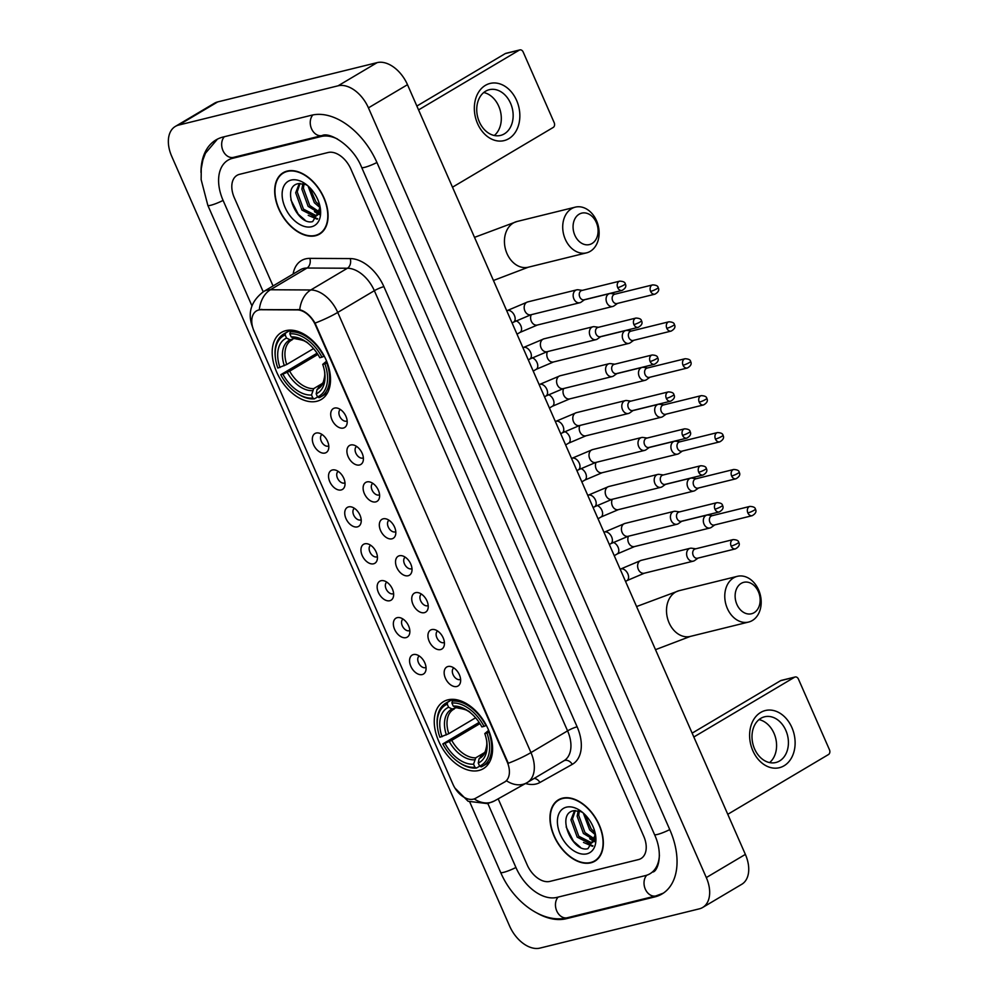 <?xml version="1.0" encoding="UTF-8"?>
<svg xmlns="http://www.w3.org/2000/svg" width="998" height="998" viewBox="0 0 998 998"><rect width="100%" height="100%" fill="white"/><g stroke="black" fill="none" stroke-linecap="round" stroke-linejoin="round"><path stroke-width="1.5" d="M316.853 401.271A38.984 24.8 -120.7 0 0 321.256 399.487A38.984 24.8 -120.7 0 0 324.475 356.548A38.984 24.8 -120.7 0 0 285.852 330.637A38.984 24.8 -120.7 0 0 281.461 332.421A38.984 24.8 -120.7 0 0 278.23 375.373A38.984 24.8 -120.7 0 0 316.853 401.271M478.928 770.468A38.984 24.8 -120.7 0 0 483.319 768.685A38.984 24.8 -120.7 0 0 486.537 725.733A38.984 24.8 -120.7 0 0 447.915 699.835A38.984 24.8 -120.7 0 0 443.524 701.619A38.984 24.8 -120.7 0 0 440.293 744.558A38.984 24.8 -120.7 0 0 478.928 770.468M448.002 666.502A11.04 7.023 59.3 0 1 450.485 666.477A11.04 7.023 59.3 0 1 458.431 672.914A11.04 7.023 59.3 0 1 460.278 682.969A11.04 7.023 59.3 0 1 456.785 686.499A11.04 7.023 59.3 0 1 445.407 678.216A11.04 7.023 59.3 0 1 448.002 666.502M453.841 667.936A6.624 4.217 -120.7 0 0 453.366 675.247A6.624 4.217 -120.7 0 0 459.903 679.601A6.624 4.217 -120.7 0 0 460.602 679.326M431.797 629.576A11.04 7.023 59.3 0 1 434.28 629.563A11.04 7.023 59.3 0 1 442.226 636A11.04 7.023 59.3 0 1 444.073 646.055A11.04 7.023 59.3 0 1 440.58 649.573A11.04 7.023 59.3 0 1 429.19 641.302A11.04 7.023 59.3 0 1 431.797 629.576M437.635 631.023A6.624 4.217 -120.7 0 0 437.161 638.321A6.624 4.217 -120.7 0 0 443.698 642.675A6.624 4.217 -120.7 0 0 444.397 642.4M415.592 592.662A11.04 7.023 59.3 0 1 418.075 592.637A11.04 7.023 59.3 0 1 426.021 599.074A11.04 7.023 59.3 0 1 427.868 609.129A11.04 7.023 59.3 0 1 424.375 612.66A11.04 7.023 59.3 0 1 412.985 604.376A11.04 7.023 59.3 0 1 415.592 592.662M421.43 594.097A6.624 4.217 -120.7 0 0 420.956 601.407A6.624 4.217 -120.7 0 0 427.493 605.761A6.624 4.217 -120.7 0 0 428.192 605.487M399.387 555.749A11.04 7.023 59.3 0 1 401.87 555.724A11.04 7.023 59.3 0 1 409.816 562.161A11.04 7.023 59.3 0 1 411.65 572.216A11.04 7.023 59.3 0 1 408.157 575.734A11.04 7.023 59.3 0 1 396.78 567.463A11.04 7.023 59.3 0 1 399.387 555.749M405.225 557.183A6.624 4.217 -120.7 0 0 404.751 564.481A6.624 4.217 -120.7 0 0 411.288 568.835A6.624 4.217 -120.7 0 0 411.987 568.573M383.182 518.823A11.04 7.023 59.3 0 1 385.665 518.798A11.04 7.023 59.3 0 1 393.611 525.235A11.04 7.023 59.3 0 1 395.445 535.302A11.04 7.023 59.3 0 1 391.952 538.82A11.04 7.023 59.3 0 1 380.575 530.537A11.04 7.023 59.3 0 1 383.182 518.823M389.02 520.257A6.624 4.217 -120.7 0 0 388.546 527.568A6.624 4.217 -120.7 0 0 395.083 531.922A6.624 4.217 -120.7 0 0 395.782 531.647M366.977 481.909A11.04 7.023 59.3 0 1 369.46 481.884A11.04 7.023 59.3 0 1 377.394 488.321A11.04 7.023 59.3 0 1 379.24 498.376A11.04 7.023 59.3 0 1 375.747 501.894A11.04 7.023 59.3 0 1 364.37 493.623A11.04 7.023 59.3 0 1 366.977 481.909M372.815 483.344A6.624 4.217 -120.7 0 0 372.341 490.642A6.624 4.217 -120.7 0 0 378.878 495.008A6.624 4.217 -120.7 0 0 379.564 494.734M350.772 444.983A11.04 7.023 59.3 0 1 353.242 444.958A11.04 7.023 59.3 0 1 361.189 451.395A11.04 7.023 59.3 0 1 363.035 461.463A11.04 7.023 59.3 0 1 359.542 464.981A11.04 7.023 59.3 0 1 348.165 456.71A11.04 7.023 59.3 0 1 350.772 444.983M356.61 446.418A6.624 4.217 -120.7 0 0 356.136 453.728A6.624 4.217 -120.7 0 0 362.673 458.082A6.624 4.217 -120.7 0 0 363.359 457.808M334.567 408.07A11.04 7.023 59.3 0 1 337.037 408.045A11.04 7.023 59.3 0 1 344.984 414.482A11.04 7.023 59.3 0 1 346.83 424.537A11.04 7.023 59.3 0 1 343.337 428.055A11.04 7.023 59.3 0 1 331.96 419.784A11.04 7.023 59.3 0 1 334.567 408.07M340.405 409.504A6.624 4.217 -120.7 0 0 339.931 416.802A6.624 4.217 -120.7 0 0 346.468 421.168A6.624 4.217 -120.7 0 0 347.154 420.894M413.421 654.563A11.04 7.023 59.3 0 1 415.904 654.538A11.04 7.023 59.3 0 1 423.851 660.975A11.04 7.023 59.3 0 1 425.697 671.043A11.04 7.023 59.3 0 1 422.204 674.561A11.04 7.023 59.3 0 1 410.827 666.29A11.04 7.023 59.3 0 1 413.421 654.563M419.26 655.998A6.624 4.217 -120.7 0 0 418.786 663.308A6.624 4.217 -120.7 0 0 425.323 667.662A6.624 4.217 -120.7 0 0 426.021 667.388M397.216 617.65A11.04 7.023 59.3 0 1 399.699 617.625A11.04 7.023 59.3 0 1 407.646 624.062A11.04 7.023 59.3 0 1 409.492 634.117A11.04 7.023 59.3 0 1 405.999 637.635A11.04 7.023 59.3 0 1 394.609 629.364A11.04 7.023 59.3 0 1 397.216 617.65M403.055 619.084A6.624 4.217 -120.7 0 0 402.581 626.382A6.624 4.217 -120.7 0 0 409.118 630.748A6.624 4.217 -120.7 0 0 409.816 630.474M381.011 580.724A11.04 7.023 59.3 0 1 383.494 580.699A11.04 7.023 59.3 0 1 391.441 587.136A11.04 7.023 59.3 0 1 393.274 597.203A11.04 7.023 59.3 0 1 389.794 600.721A11.04 7.023 59.3 0 1 378.404 592.45A11.04 7.023 59.3 0 1 381.011 580.724M386.85 582.158A6.624 4.217 -120.7 0 0 386.376 589.469A6.624 4.217 -120.7 0 0 392.913 593.822A6.624 4.217 -120.7 0 0 393.611 593.548M364.806 543.81A11.04 7.023 59.3 0 1 367.289 543.785A11.04 7.023 59.3 0 1 375.236 550.222A11.04 7.023 59.3 0 1 377.069 560.277A11.04 7.023 59.3 0 1 373.576 563.795A11.04 7.023 59.3 0 1 362.199 555.524A11.04 7.023 59.3 0 1 364.806 543.81M370.645 545.245A6.624 4.217 -120.7 0 0 370.171 552.543A6.624 4.217 -120.7 0 0 376.708 556.909A6.624 4.217 -120.7 0 0 377.406 556.635M348.601 506.884A11.04 7.023 59.3 0 1 351.084 506.859A11.04 7.023 59.3 0 1 359.018 513.296A11.04 7.023 59.3 0 1 360.864 523.364A11.04 7.023 59.3 0 1 357.371 526.882A11.04 7.023 59.3 0 1 345.994 518.611A11.04 7.023 59.3 0 1 348.601 506.884M354.44 508.319A6.624 4.217 -120.7 0 0 353.966 515.629A6.624 4.217 -120.7 0 0 360.503 519.983A6.624 4.217 -120.7 0 0 361.201 519.709M332.396 469.971A11.04 7.023 59.3 0 1 334.879 469.946A11.04 7.023 59.3 0 1 342.813 476.383A11.04 7.023 59.3 0 1 344.659 486.438A11.04 7.023 59.3 0 1 341.166 489.956A11.04 7.023 59.3 0 1 329.789 481.685A11.04 7.023 59.3 0 1 332.396 469.971M338.235 471.405A6.624 4.217 -120.7 0 0 337.761 478.703A6.624 4.217 -120.7 0 0 344.298 483.069A6.624 4.217 -120.7 0 0 344.984 482.795M316.191 433.045A11.04 7.023 59.3 0 1 318.661 433.02A11.04 7.023 59.3 0 1 326.608 439.469A11.04 7.023 59.3 0 1 328.454 449.524A11.04 7.023 59.3 0 1 324.961 453.042A11.04 7.023 59.3 0 1 313.584 444.771A11.04 7.023 59.3 0 1 316.191 433.045M322.03 434.492A6.624 4.217 -120.7 0 0 321.556 441.79A6.624 4.217 -120.7 0 0 328.093 446.143A6.624 4.217 -120.7 0 0 328.779 445.869M475.497 798.338A19.86 12.637 59.3 0 1 473.426 799.149A19.86 12.637 59.3 0 1 452.942 784.253L254.028 331.087A19.86 12.637 59.3 0 1 256.474 310.914A19.86 12.637 59.3 0 1 261.014 309.729L297.254 309.916A19.86 12.637 59.3 0 1 315.443 325.074L507.134 761.786A19.86 12.637 59.3 0 1 504.689 781.97A19.86 12.637 59.3 0 1 504.514 782.07L475.497 798.338M590.841 862.821A35.679 22.692 -120.7 0 0 594.858 861.187A35.679 22.692 -120.7 0 0 597.814 821.89A35.679 22.692 -120.7 0 0 562.46 798.175A35.679 22.692 -120.7 0 0 558.443 799.81A35.679 22.692 -120.7 0 0 555.499 839.118A35.679 22.692 -120.7 0 0 590.841 862.821M595.781 860.214A35.679 22.692 -120.7 0 0 596.717 859.877M315.568 235.728A35.679 22.692 -120.7 0 0 319.585 234.093A35.679 22.692 -120.7 0 0 322.541 194.785A35.679 22.692 -120.7 0 0 287.187 171.082A35.679 22.692 -120.7 0 0 283.17 172.716A35.679 22.692 -120.7 0 0 280.213 212.013A35.679 22.692 -120.7 0 0 315.568 235.728M320.508 233.108A35.679 22.692 -120.7 0 0 321.443 232.771M252.806 327.731C247.167 313.409 250.797 301.334 263.697 291.503A29.429 18.713 59.3 0 1 267.002 290.144A29.429 18.713 59.3 0 1 270.421 289.757A25.748 18.563 -89.7 0 0 259.318 309.642L299.724 309.704C305.525 311.339 310.64 315.805 315.069 323.103L508.281 763.27A25.748 3.755 156.3 0 0 530.961 752.579A29.429 18.713 59.3 0 1 527.331 782.482A29.429 18.713 59.3 0 1 527.069 782.632A25.748 19.86 -119.3 0 1 526.744 782.819A25.748 19.86 -119.3 0 1 506.497 780.748L505.225 781.646M239.545 174.326A22.068 14.034 -120.7 0 0 237.05 175.336A22.068 14.034 -120.7 0 0 234.33 197.766L273.04 285.952L234.33 197.766A22.068 14.034 -120.7 0 1 237.05 175.336A22.068 14.034 -120.7 0 1 239.545 174.326L328.105 152.507L239.545 174.326M498.177 798.824L527.156 864.842A22.068 14.034 -120.7 0 0 549.923 881.396L638.495 859.577A22.068 14.034 -120.7 0 0 640.978 858.567A22.068 14.034 -120.7 0 0 643.698 836.137L350.872 169.061A22.068 14.034 -120.7 0 0 328.105 152.507A22.068 14.034 -120.7 0 1 350.872 169.061L643.698 836.137A22.068 14.034 -120.7 0 1 640.978 858.567A22.068 14.034 -120.7 0 1 638.495 859.577L549.923 881.396A22.068 14.034 -120.7 0 1 527.156 864.842L498.177 798.824M285.216 171.718A35.679 22.692 -120.7 0 0 284.467 172.38M560.489 798.812A35.679 22.692 -120.7 0 0 559.741 799.473M562.61 798.512A35.317 22.455 -120.7 0 0 558.63 800.134A35.317 22.455 -120.7 0 0 555.711 839.019A35.317 22.455 -120.7 0 0 590.691 862.484A35.317 22.455 -120.7 0 0 594.671 860.862A35.317 22.455 -120.7 0 0 597.59 821.978A35.317 22.455 -120.7 0 0 562.61 798.512M582.807 812.621A18.388 11.702 -120.7 0 0 580.325 811.461L573.75 810.713C555.487 813.632 572.453 853.103 587.947 848.687L595.619 835.775M595.394 834.178L591.826 842.886L589.93 843.622L577.218 837.16L570.943 819.882L574.586 810.588M595.469 839.942L591.826 842.886M592.562 842.362L591.49 842.699L578.765 836.237L572.49 818.971L575.31 810.538M595.407 834.815L589.618 829.8L583.331 813.083M595.058 832.644L591.165 828.889L585.04 814.705M594.346 840.091L583.418 833.48L577.143 816.214L578.179 810.813M594.783 839.069L584.965 832.557L578.69 815.291L579.314 811.112M586.899 853.826A25.748 16.38 -120.7 0 0 595.706 836.149A25.748 16.38 -120.7 0 0 580.824 811.075A25.748 16.38 -120.7 0 0 566.415 807.17A25.748 16.38 -120.7 0 0 560.34 834.515A25.748 16.38 -120.7 0 0 586.899 853.826M580.262 847.165L573.513 841.289L566.153 826.943M592.987 845.842L586.649 843.597M594.084 840.59L592.849 839.917M592.538 846.329L583.493 842.437M595.058 841.813L594.134 841.439M593.66 841.214L589.693 838.757M791.888 727.53A29.429 22.293 -103.8 0 1 784.066 765.778A29.429 22.293 -103.8 0 1 752.841 750.708A29.429 22.293 -103.8 0 1 760.663 712.46A29.429 22.293 -103.8 0 1 791.888 727.53M754.588 748.924A23.54 17.839 76.2 0 0 775.845 762.509A23.54 17.839 76.2 0 0 785.838 730.386A23.54 17.839 76.2 0 0 764.58 716.789A23.54 17.839 76.2 0 0 754.588 748.924M759.004 719.62A23.54 17.839 -103.8 0 1 773.999 733.293A23.54 17.839 -103.8 0 1 769.595 762.584M727.767 814.306L828.49 754.538A3.68 2.782 76.2 0 0 829.463 749.76L798.45 679.114A3.68 2.782 76.2 0 0 795.132 676.993A3.68 2.782 76.2 0 0 794.558 677.23L780.573 680.686L692.138 733.143M693.835 736.998L794.558 677.23M780.573 680.686A3.68 2.782 -103.8 0 1 781.147 680.436L795.132 676.993M287.337 171.419A35.317 22.455 -120.7 0 0 283.357 173.041A35.317 22.455 -120.7 0 0 280.438 211.925A35.317 22.455 -120.7 0 0 315.418 235.391A35.317 22.455 -120.7 0 0 319.397 233.769A35.317 22.455 -120.7 0 0 322.317 194.872A35.317 22.455 -120.7 0 0 287.337 171.419M307.534 185.528A18.388 11.702 -120.7 0 0 305.051 184.368L298.477 183.62C280.213 186.526 297.179 226.01 312.673 221.593L320.346 208.682M320.121 207.073L316.553 215.78L314.657 216.516L301.945 210.067L295.67 192.789L299.313 183.495M320.183 212.836L316.553 215.78M317.289 215.269L316.204 215.605L303.492 209.143L297.217 191.878L300.036 183.445M320.133 207.721L314.345 202.706L308.058 185.99M319.784 205.538L315.892 201.783L309.767 187.612M319.073 212.998L308.145 206.386L301.858 189.109L302.905 183.719M319.51 211.975L309.692 205.463L303.417 188.198L304.041 184.019M311.613 226.733A25.748 16.38 -120.7 0 0 320.433 209.044A25.748 16.38 -120.7 0 0 305.55 183.981A25.748 16.38 -120.7 0 0 291.142 180.077A25.748 16.38 -120.7 0 0 285.066 207.422A25.748 16.38 -120.7 0 0 311.613 226.733M304.989 220.071L298.24 214.183L290.88 199.85M317.701 218.737L311.376 216.504M318.811 213.485L317.576 212.823M317.252 219.236L308.22 215.343M319.784 214.72L318.849 214.333M318.387 214.121L314.42 211.663M758.38 591.677A16.18 12.263 76.2 0 0 741.202 583.381A16.18 12.263 76.2 0 0 736.898 604.414A16.18 12.263 76.2 0 0 754.076 612.71A16.18 12.263 76.2 0 0 758.38 591.677M727.355 608.468A23.54 17.839 -103.8 0 1 737.347 576.333A23.54 17.839 -103.8 0 1 758.605 589.918A23.54 17.839 -103.8 0 1 748.612 622.053A23.54 17.839 -103.8 0 1 727.355 608.468M489.307 731.971L486.949 733.043A35.017 22.268 -120.7 0 1 479.601 766.127L478.242 763.033A31.637 20.122 -120.7 0 0 486.824 742.088A31.637 20.122 -120.7 0 0 484.791 733.58L488.658 730.311M481.959 755.748L479.115 758.68L478.242 763.033M479.664 766.152L476.495 768.036L474.936 767.275A35.017 22.268 -120.7 0 1 457.745 761.574A35.017 22.268 -120.7 0 1 442.813 743.922L479.14 722.377M437.511 727.467A35.017 22.268 -120.7 0 1 447.241 704.176L447.628 702.255A36.489 23.216 -120.7 0 0 445.769 703.191A36.489 23.216 -120.7 0 0 437.398 726.569L437.511 727.467A35.017 22.268 -120.7 0 0 439.893 737.26L448.801 733.692L475.609 717.787M447.628 702.255L452.593 699.311M455.038 699.486L452.294 701.107L451.907 703.029A35.017 22.268 -120.7 0 1 484.018 726.382L485.939 725.571A36.489 23.216 -120.7 0 0 452.294 701.107M479.601 766.127L481.161 766.876A36.489 23.216 -120.7 0 0 483.02 765.953A36.489 23.216 -120.7 0 0 488.858 732.233M447.241 704.176L448.589 707.258A31.637 20.122 -120.7 0 0 442.052 736.724M484.018 726.382L481.859 726.918A31.637 20.122 -120.7 0 0 468.549 711.287A31.637 20.122 -120.7 0 0 453.254 706.11L451.907 703.029M484.791 733.58L486.949 733.043M456.46 707.682L452.144 708.992L448.589 707.258M453.254 706.11L456.81 707.844L458.968 707.807M454.302 708.954L453.466 709.403A27.22 17.315 -120.7 0 0 448.801 733.692M457.745 761.574L458.481 762.098A36.489 23.216 -120.7 0 0 476.495 768.036M442.813 743.922L444.971 743.385A31.637 20.122 -120.7 0 0 473.576 764.181L474.936 767.275M479.951 723.612L451.732 740.354L444.971 743.385M473.576 764.181L475.747 757.819L484.803 752.442M596.317 222.479A16.18 12.263 76.2 0 0 579.139 214.196A16.18 12.263 76.2 0 0 574.836 235.229A16.18 12.263 76.2 0 0 592.014 243.512A16.18 12.263 76.2 0 0 596.317 222.479M565.292 239.271A23.54 17.839 -103.8 0 1 575.285 207.147A23.54 17.839 -103.8 0 1 596.542 220.733A23.54 17.839 -103.8 0 1 586.55 252.856A23.54 17.839 -103.8 0 1 565.292 239.271M327.244 362.773L324.886 363.846A35.017 22.268 -120.7 0 1 317.539 396.93L316.179 393.848A31.637 20.122 -120.7 0 0 324.762 372.89A31.637 20.122 -120.7 0 0 322.728 364.382L326.596 361.114M319.896 386.563L317.052 389.482L316.179 393.848M317.601 396.954L314.432 398.838L312.873 398.077A35.017 22.268 -120.7 0 1 295.682 392.376A35.017 22.268 -120.7 0 1 280.75 374.724L317.077 353.192M275.448 358.282A35.017 22.268 -120.7 0 1 285.178 334.979L285.565 333.07A36.489 23.216 -120.7 0 0 283.706 333.993A36.489 23.216 -120.7 0 0 275.336 357.371L275.448 358.282A35.017 22.268 -120.7 0 0 277.831 368.062L286.738 364.495L313.547 348.589M285.565 333.07L290.53 330.113M292.975 330.288L290.231 331.922L289.832 333.831A35.017 22.268 -120.7 0 1 321.955 357.184L323.876 356.373A36.489 23.216 -120.7 0 0 290.231 331.922M317.539 396.93L319.098 397.691A36.489 23.216 -120.7 0 0 320.957 396.755A36.489 23.216 -120.7 0 0 326.795 363.047M285.178 334.979L286.526 338.072A31.637 20.122 -120.7 0 0 279.976 367.526M321.955 357.184L319.797 357.721A31.637 20.122 -120.7 0 0 306.486 342.089A31.637 20.122 -120.7 0 0 291.191 336.925L289.832 333.831M322.728 364.382L324.886 363.846M294.398 338.484L290.081 339.807L286.526 338.072M291.191 336.925L294.747 338.646L296.905 338.609M292.239 339.757L291.404 340.206A27.22 17.315 -120.7 0 0 286.738 364.495M295.682 392.376L296.418 392.9A36.489 23.216 -120.7 0 0 314.432 398.838M280.75 374.724L282.908 374.188A31.637 20.122 -120.7 0 0 311.513 394.996L312.873 398.077M317.875 354.415L289.669 371.156L282.908 374.188M311.513 394.996L313.684 388.621L322.741 383.244M712.472 515.629L708.331 515.043A6.624 5.015 76.2 0 0 706.846 515.118A6.624 5.015 76.2 0 0 705.798 515.542A6.624 5.015 76.2 0 0 704.039 524.15A6.624 5.015 76.2 0 0 710.015 527.979A6.624 5.015 76.2 0 0 711.063 527.543A6.624 5.015 76.2 0 0 711.362 527.343A6.624 5.015 76.2 0 0 711.636 527.131M747.864 512.935A4.778 3.618 76.2 0 1 749.885 506.41L711.948 515.754A4.778 3.618 76.2 0 0 711.187 516.066A4.778 3.618 76.2 0 0 709.915 522.278A4.778 3.618 76.2 0 0 714.231 525.035L752.18 515.692C755.673 513.696 756.758 511.512 755.411 509.13A4.778 0.699 -23.7 0 1 754.064 510.302A4.778 0.699 156.3 0 1 747.864 512.935A4.778 3.618 76.2 0 0 752.18 515.692M696.255 478.703L692.125 478.129A6.624 5.015 76.2 0 0 690.641 478.192A6.624 5.015 76.2 0 0 689.593 478.628A6.624 5.015 76.2 0 0 687.822 487.236A6.624 5.015 76.2 0 0 693.81 491.053A6.624 5.015 76.2 0 0 694.858 490.629A6.624 5.015 76.2 0 0 695.157 490.43A6.624 5.015 76.2 0 0 695.431 490.218M731.659 476.009A4.778 3.618 76.2 0 1 733.68 469.484L695.743 478.84A4.778 3.618 76.2 0 0 694.982 479.14A4.778 3.618 76.2 0 0 693.71 485.365A4.778 3.618 76.2 0 0 698.026 488.122L735.975 478.778C739.468 476.782 740.553 474.586 739.206 472.204A4.778 0.699 -23.7 0 1 737.859 473.376A4.778 0.699 156.3 0 1 731.659 476.009A4.778 3.618 76.2 0 0 735.975 478.778M680.05 441.79L675.908 441.203A6.624 5.015 76.2 0 0 674.436 441.278A6.624 5.015 76.2 0 0 673.388 441.715A6.624 5.015 76.2 0 0 671.617 450.31A6.624 5.015 76.2 0 0 677.605 454.14A6.624 5.015 76.2 0 0 678.652 453.703A6.624 5.015 76.2 0 0 678.939 453.516A6.624 5.015 76.2 0 0 679.226 453.292M715.454 439.095A4.778 3.618 76.2 0 1 717.475 432.571L679.538 441.914A4.778 3.618 76.2 0 0 678.777 442.226A4.778 3.618 76.2 0 0 677.505 448.439A4.778 3.618 76.2 0 0 681.821 451.196L719.77 441.852C723.263 439.856 724.348 437.673 723.001 435.29A4.778 0.699 -23.7 0 1 721.654 436.463A4.778 0.699 156.3 0 1 715.454 439.095A4.778 3.618 76.2 0 0 719.77 441.852M663.845 404.864L659.703 404.29A6.624 5.015 76.2 0 0 658.218 404.352A6.624 5.015 76.2 0 0 657.171 404.789A6.624 5.015 76.2 0 0 655.412 413.397A6.624 5.015 76.2 0 0 661.387 417.214A6.624 5.015 76.2 0 0 662.435 416.79A6.624 5.015 76.2 0 0 662.734 416.59A6.624 5.015 76.2 0 0 663.009 416.378M699.236 402.169A4.778 3.618 76.2 0 1 701.27 395.645L663.321 405.001A4.778 3.618 76.2 0 0 662.572 405.313A4.778 3.618 76.2 0 0 661.3 411.525A4.778 3.618 76.2 0 0 665.616 414.282L703.565 404.939C707.058 402.942 708.131 400.747 706.796 398.364A4.778 0.699 -23.7 0 1 705.449 399.549A4.778 0.699 156.3 0 1 699.236 402.169A4.778 3.618 76.2 0 0 703.565 404.939M647.64 367.95L643.498 367.364A6.624 5.015 76.2 0 0 642.013 367.439A6.624 5.015 76.2 0 0 640.966 367.875A6.624 5.015 76.2 0 0 639.207 376.471A6.624 5.015 76.2 0 0 645.182 380.3A6.624 5.015 76.2 0 0 646.23 379.864A6.624 5.015 76.2 0 0 646.529 379.677A6.624 5.015 76.2 0 0 646.804 379.452M683.031 365.256A4.778 3.618 76.2 0 1 685.065 358.731L647.116 368.075A4.778 3.618 76.2 0 0 646.367 368.387A4.778 3.618 76.2 0 0 645.095 374.599A4.778 3.618 76.2 0 0 649.411 377.356L687.348 368.012C690.853 366.017 691.926 363.833 690.591 361.451A4.778 0.699 -23.7 0 1 689.244 362.623A4.778 0.699 156.3 0 1 683.031 365.256A4.778 3.618 76.2 0 0 687.348 368.012M631.435 331.024L627.293 330.45A6.624 5.015 76.2 0 0 625.808 330.525A6.624 5.015 76.2 0 0 624.76 330.949A6.624 5.015 76.2 0 0 623.001 339.557A6.624 5.015 76.2 0 0 628.977 343.374A6.624 5.015 76.2 0 0 630.025 342.95A6.624 5.015 76.2 0 0 630.324 342.751A6.624 5.015 76.2 0 0 630.599 342.539M666.826 328.33A4.778 3.618 76.2 0 1 668.86 321.805L630.911 331.161A4.778 3.618 76.2 0 0 630.15 331.473A4.778 3.618 76.2 0 0 628.89 337.686A4.778 3.618 76.2 0 0 633.206 340.443L671.143 331.099C674.648 329.103 675.721 326.907 674.386 324.525A4.778 0.699 -23.7 0 1 673.026 325.71A4.778 0.699 156.3 0 1 666.826 328.33A4.778 3.618 76.2 0 0 671.143 331.099M615.23 294.111L611.088 293.524A6.624 5.015 76.2 0 0 609.603 293.599A6.624 5.015 76.2 0 0 608.555 294.036A6.624 5.015 76.2 0 0 606.796 302.631A6.624 5.015 76.2 0 0 612.772 306.461A6.624 5.015 76.2 0 0 613.82 306.024A6.624 5.015 76.2 0 0 614.119 305.837A6.624 5.015 76.2 0 0 614.394 305.613M650.621 291.416A4.778 3.618 76.2 0 1 652.655 284.892L614.706 294.235A4.778 3.618 76.2 0 0 613.945 294.547A4.778 3.618 76.2 0 0 612.672 300.76A4.778 3.618 76.2 0 0 616.989 303.529L654.938 294.173C658.443 292.177 659.516 289.994 658.169 287.611A4.778 0.699 -23.7 0 1 656.821 288.784A4.778 0.699 156.3 0 1 650.621 291.416A4.778 3.618 76.2 0 0 654.938 294.173M695.768 548.8L691.626 548.214A6.624 5.015 76.2 0 0 690.142 548.289A6.624 5.015 76.2 0 0 689.094 548.725A6.624 5.015 76.2 0 0 687.335 557.333A6.624 5.015 76.2 0 0 693.311 561.15A6.624 5.015 76.2 0 0 694.359 560.714A6.624 5.015 76.2 0 0 694.658 560.527A6.624 5.015 76.2 0 0 694.932 560.302M731.16 546.106A4.778 3.618 76.2 0 1 733.193 539.581L695.244 548.925A4.778 3.618 76.2 0 0 694.496 549.237A4.778 3.618 76.2 0 0 693.223 555.449A4.778 3.618 76.2 0 0 697.54 558.219L735.476 548.863C738.982 546.867 740.054 544.683 738.72 542.301A4.778 0.699 -23.7 0 1 737.372 543.473A4.778 0.699 156.3 0 1 731.16 546.106A4.778 3.618 76.2 0 0 735.476 548.863M679.563 511.887L675.421 511.3A6.624 5.015 76.2 0 0 673.937 511.375A6.624 5.015 76.2 0 0 672.889 511.799A6.624 5.015 76.2 0 0 671.13 520.407A6.624 5.015 76.2 0 0 677.106 524.224A6.624 5.015 76.2 0 0 678.153 523.8A6.624 5.015 76.2 0 0 678.453 523.601A6.624 5.015 76.2 0 0 678.727 523.389M714.955 509.192A4.778 3.618 76.2 0 1 716.988 502.655L679.039 512.011A4.778 3.618 76.2 0 0 678.291 512.323A4.778 3.618 76.2 0 0 677.018 518.536A4.778 3.618 76.2 0 0 681.335 521.293L719.271 511.949C722.777 509.953 723.849 507.77 722.515 505.387A4.778 0.699 -23.7 0 1 721.167 506.56A4.778 0.699 156.3 0 1 714.955 509.192A4.778 3.618 76.2 0 0 719.271 511.949M663.358 474.961L659.216 474.387A6.624 5.015 76.2 0 0 657.732 474.449A6.624 5.015 76.2 0 0 656.684 474.886A6.624 5.015 76.2 0 0 654.925 483.494A6.624 5.015 76.2 0 0 660.901 487.311A6.624 5.015 76.2 0 0 661.948 486.874A6.624 5.015 76.2 0 0 662.248 486.687A6.624 5.015 76.2 0 0 662.522 486.463M698.75 472.266A4.778 3.618 76.2 0 1 700.783 465.742L662.834 475.085A4.778 3.618 76.2 0 0 662.073 475.397A4.778 3.618 76.2 0 0 660.801 481.61A4.778 3.618 76.2 0 0 665.13 484.379L703.066 475.023C706.572 473.027 707.644 470.844 706.31 468.461A4.778 0.699 -23.7 0 1 704.95 469.634A4.778 0.699 156.3 0 1 698.75 472.266A4.778 3.618 76.2 0 0 703.066 475.023M647.153 438.047L643.011 437.461A6.624 5.015 76.2 0 0 641.527 437.536A6.624 5.015 76.2 0 0 640.479 437.96A6.624 5.015 76.2 0 0 638.72 446.568A6.624 5.015 76.2 0 0 644.696 450.385A6.624 5.015 76.2 0 0 645.743 449.961A6.624 5.015 76.2 0 0 646.043 449.761A6.624 5.015 76.2 0 0 646.317 449.549M682.545 435.353A4.778 3.618 76.2 0 1 684.578 428.828L646.629 438.172A4.778 3.618 76.2 0 0 645.868 438.484A4.778 3.618 76.2 0 0 644.596 444.696A4.778 3.618 76.2 0 0 648.912 447.453L686.861 438.11C690.366 436.114 691.439 433.93 690.092 431.548A4.778 0.699 -23.7 0 1 688.745 432.72A4.778 0.699 156.3 0 1 682.545 435.353A4.778 3.618 76.2 0 0 686.861 438.11M630.948 401.121L626.806 400.547A6.624 5.015 76.2 0 0 625.322 400.61A6.624 5.015 76.2 0 0 624.274 401.046A6.624 5.015 76.2 0 0 622.515 409.654A6.624 5.015 76.2 0 0 628.49 413.471A6.624 5.015 76.2 0 0 629.538 413.035A6.624 5.015 76.2 0 0 629.838 412.848A6.624 5.015 76.2 0 0 630.112 412.636M666.34 398.427A4.778 3.618 76.2 0 1 668.373 391.902L630.424 401.246A4.778 3.618 76.2 0 0 629.663 401.558A4.778 3.618 76.2 0 0 628.391 407.783A4.778 3.618 76.2 0 0 632.707 410.54L670.656 401.184C674.161 399.2 675.234 397.004 673.887 394.622A4.778 0.699 -23.7 0 1 672.54 395.794A4.778 0.699 156.3 0 1 666.34 398.427A4.778 3.618 76.2 0 0 670.656 401.184M614.743 364.208L610.601 363.621A6.624 5.015 76.2 0 0 609.117 363.696A6.624 5.015 76.2 0 0 608.069 364.12A6.624 5.015 76.2 0 0 606.31 372.728A6.624 5.015 76.2 0 0 612.285 376.558A6.624 5.015 76.2 0 0 613.333 376.121A6.624 5.015 76.2 0 0 613.633 375.922A6.624 5.015 76.2 0 0 613.907 375.71M650.135 361.513A4.778 3.618 76.2 0 1 652.156 354.989L614.219 364.332A4.778 3.618 76.2 0 0 613.458 364.644A4.778 3.618 76.2 0 0 612.186 370.857A4.778 3.618 76.2 0 0 616.502 373.614L654.451 364.27C657.944 362.274 659.029 360.091 657.682 357.708A4.778 0.699 -23.7 0 1 656.335 358.881A4.778 0.699 156.3 0 1 650.135 361.513A4.778 3.618 76.2 0 0 654.451 364.27M598.526 327.282L594.396 326.708A6.624 5.015 76.2 0 0 592.912 326.77A6.624 5.015 76.2 0 0 591.864 327.207A6.624 5.015 76.2 0 0 590.092 335.815A6.624 5.015 76.2 0 0 596.08 339.632A6.624 5.015 76.2 0 0 597.128 339.208A6.624 5.015 76.2 0 0 597.428 339.008A6.624 5.015 76.2 0 0 597.702 338.796M633.93 324.587A4.778 3.618 76.2 0 1 635.951 318.063L598.014 327.406A4.778 3.618 76.2 0 0 597.253 327.718A4.778 3.618 76.2 0 0 595.981 333.943A4.778 3.618 76.2 0 0 600.297 336.7L638.246 327.344C641.739 325.36 642.824 323.165 641.477 320.782A4.778 0.699 -23.7 0 1 640.13 321.955A4.778 0.699 156.3 0 1 633.93 324.587A4.778 3.618 76.2 0 0 638.246 327.344M582.321 290.368L578.179 289.782A6.624 5.015 76.2 0 0 576.707 289.857A6.624 5.015 76.2 0 0 575.659 290.281A6.624 5.015 76.2 0 0 573.887 298.889A6.624 5.015 76.2 0 0 579.875 302.718A6.624 5.015 76.2 0 0 580.923 302.282A6.624 5.015 76.2 0 0 581.21 302.082A6.624 5.015 76.2 0 0 581.497 301.87M617.725 287.673A4.778 3.618 76.2 0 1 619.746 281.149L581.809 290.493A4.778 3.618 76.2 0 0 581.048 290.805A4.778 3.618 76.2 0 0 579.776 297.017A4.778 3.618 76.2 0 0 584.092 299.774L622.041 290.43C625.534 288.434 626.619 286.251 625.272 283.869A4.778 0.699 -23.7 0 1 623.925 285.041A4.778 0.699 156.3 0 1 617.725 287.673A4.778 3.618 76.2 0 0 622.041 290.43M516.615 100.436A29.429 22.293 -103.8 0 1 508.793 138.685A29.429 22.293 -103.8 0 1 477.568 123.615A29.429 22.293 -103.8 0 1 485.39 85.366A29.429 22.293 -103.8 0 1 516.615 100.436M479.314 121.818A23.54 17.839 76.2 0 0 500.572 135.416A23.54 17.839 76.2 0 0 510.564 103.281A23.54 17.839 76.2 0 0 489.307 89.695A23.54 17.839 76.2 0 0 479.314 121.818M483.731 92.527A23.54 17.839 -103.8 0 1 498.726 106.2A23.54 17.839 -103.8 0 1 494.309 135.491M452.493 187.2L553.216 127.445A3.68 2.782 76.2 0 0 554.189 122.667L523.177 52.021A3.68 2.782 76.2 0 0 519.858 49.9A3.68 2.782 76.2 0 0 519.272 50.137L505.287 53.58L416.865 106.05M418.561 109.905L519.272 50.137M505.287 53.58A3.68 2.782 -103.8 0 1 505.874 53.343L519.858 49.9M337.386 138.959A39.72 25.274 -120.7 0 0 321.094 136.514L232.522 158.333A39.72 25.274 -120.7 0 0 228.043 160.154A39.72 25.274 -120.7 0 0 223.14 200.523L263.21 291.79M487.86 803.565L515.978 867.599A39.72 25.274 -120.7 0 0 556.946 897.389L645.506 875.57A39.72 25.274 -120.7 0 0 649.985 873.749A39.72 25.274 -120.7 0 0 659.391 855.211M178.667 125.074A29.429 18.713 -120.7 0 0 175.349 126.422A29.429 18.713 -120.7 0 0 171.718 156.324L509.591 926.032A29.429 18.713 -120.7 0 0 539.943 948.1L699.373 908.829A29.429 18.713 -120.7 0 0 702.679 907.469A29.429 18.713 -120.7 0 0 706.31 877.579L368.437 107.859A29.429 18.713 -120.7 0 0 338.085 85.803L178.667 125.074L217.714 101.908A29.429 18.713 -120.7 0 0 214.408 103.256L175.349 126.422M702.679 907.469L741.739 884.303A29.429 18.713 -120.7 0 0 745.369 854.4L407.496 84.693A29.429 18.713 -120.7 0 0 377.144 62.625L217.714 101.908M537.623 913.407A63.273 40.244 -120.7 0 0 566.303 918.709L654.875 896.89A63.273 40.244 -120.7 0 0 661.998 893.996A63.273 40.244 -120.7 0 0 669.808 829.7L376.982 162.624A63.273 40.244 -120.7 0 0 311.725 115.194L223.165 137.013A63.273 40.244 -120.7 0 0 216.03 139.907A63.273 40.244 -120.7 0 0 200.985 172.492M504.863 781.871L505.562 781.446M297.254 309.916L297.965 309.505M261.014 309.729L261.726 309.318M293.113 274.038A36.789 23.403 59.3 0 1 305.575 258.869A36.789 23.403 59.3 0 1 309.842 258.37L350.236 258.582A36.789 23.403 59.3 0 1 383.893 286.651L577.118 726.806A36.789 23.403 59.3 0 1 572.253 764.368L539.918 782.494A36.789 23.403 59.3 0 1 525.522 783.505M299.724 309.704A25.748 18.563 -89.7 0 1 310.802 289.969L270.421 289.757L307.035 268.025A29.429 18.713 -120.7 0 0 303.617 268.425A29.429 18.713 -120.7 0 0 300.311 269.772L263.697 291.503M494.734 800.758A25.748 19.86 -119.3 0 1 494.409 800.945A25.748 19.86 -119.3 0 1 474.225 798.911M315.069 323.103A25.748 3.755 -23.7 0 0 337.736 312.424L530.961 752.579L567.575 730.86L374.35 290.692A29.429 18.713 -120.7 0 0 347.416 268.237L307.035 268.025A7.36 5.302 90.3 0 0 309.842 258.37M350.236 258.582A7.36 5.302 90.3 0 1 347.416 268.237L310.802 289.969A29.429 18.713 59.3 0 1 337.736 312.424L374.35 290.692A7.36 1.073 156.3 0 1 383.893 286.651M563.683 760.9A29.429 18.713 -120.7 0 0 563.945 760.763A29.429 18.713 -120.7 0 0 567.575 730.86A7.36 1.073 156.3 0 1 577.118 726.806M572.253 764.368A7.36 5.676 60.7 0 0 563.845 760.813M539.918 782.494A7.36 5.676 60.7 0 0 534.167 778.415M636.574 606.547L679.077 590.691A23.54 17.839 76.2 0 0 669.084 622.814A23.54 17.839 76.2 0 0 690.342 636.412L655.499 649.673M480.412 756.671A27.22 17.315 -120.7 0 0 481.248 756.222L485.203 751.681C486.824 746.367 487.286 742.487 486.562 740.042M452.144 708.992A28.293 18.001 -120.7 0 0 446.393 734.89M469.397 711.923A28.293 18.001 -120.7 0 0 456.81 707.844M479.115 758.68A28.293 18.001 -120.7 0 0 486.675 741.027M449.312 741.551A28.293 18.001 -120.7 0 0 474.462 759.827M451.732 740.354A27.22 17.315 -120.7 0 0 475.747 757.819M474.512 237.362L517.014 221.494A23.54 17.839 76.2 0 0 507.021 253.629A23.54 17.839 76.2 0 0 528.279 267.214L493.436 280.488M318.35 387.474A27.22 17.315 -120.7 0 0 319.185 387.024L323.14 382.484C324.762 377.182 325.223 373.302 324.5 370.844M290.081 339.807A28.293 18.001 -120.7 0 0 284.33 365.692M307.334 342.726A28.293 18.001 -120.7 0 0 294.747 338.646M317.052 389.482A28.293 18.001 -120.7 0 0 324.612 371.842M287.249 372.354A28.293 18.001 -120.7 0 0 312.399 390.63M289.669 371.156A27.22 17.315 -120.7 0 0 313.684 388.621M628.503 536.2A6.624 5.015 76.2 0 0 628.565 542.75A6.624 5.015 76.2 0 0 628.74 543.112A6.624 5.015 76.2 0 0 634.541 546.567L617.251 553.927A6.624 4.217 59.3 0 0 618.224 547.578A6.624 4.217 59.3 0 0 613.196 542.338M612.298 499.287A6.624 5.015 76.2 0 0 612.36 505.824A6.624 5.015 76.2 0 0 612.535 506.198A6.624 5.015 76.2 0 0 618.336 509.654L601.046 517.001A6.624 4.217 59.3 0 0 602.019 510.652A6.624 4.217 59.3 0 0 596.991 505.412M596.093 462.361A6.624 5.015 76.2 0 0 596.155 468.91A6.624 5.015 76.2 0 0 596.33 469.272A6.624 5.015 76.2 0 0 602.131 472.728L584.84 480.088A6.624 4.217 59.3 0 0 585.814 473.738A6.624 4.217 59.3 0 0 580.786 468.499M579.875 425.447A6.624 5.015 76.2 0 0 579.938 431.984A6.624 5.015 76.2 0 0 580.112 432.359A6.624 5.015 76.2 0 0 585.926 435.814L568.623 443.162A6.624 4.217 59.3 0 0 569.609 436.812A6.624 4.217 59.3 0 0 564.569 431.573M563.67 388.521A6.624 5.015 76.2 0 0 563.733 395.071A6.624 5.015 76.2 0 0 563.907 395.445A6.624 5.015 76.2 0 0 569.721 398.888L552.418 406.248A6.624 4.217 59.3 0 0 553.391 399.899A6.624 4.217 59.3 0 0 548.364 394.659M547.465 351.608A6.624 5.015 76.2 0 0 547.528 358.145A6.624 5.015 76.2 0 0 547.702 358.519A6.624 5.015 76.2 0 0 553.503 361.975L536.213 369.322A6.624 4.217 59.3 0 0 537.186 362.973A6.624 4.217 59.3 0 0 532.159 357.733M531.26 314.694A6.624 5.015 76.2 0 0 531.323 321.231A6.624 5.015 76.2 0 0 531.497 321.606A6.624 5.015 76.2 0 0 537.298 325.049L520.008 332.409A6.624 4.217 59.3 0 0 520.981 326.059A6.624 4.217 59.3 0 0 515.954 320.82M620.195 569.234L620.269 569.184A6.624 4.217 59.3 0 1 621.018 568.885A6.624 4.217 59.3 0 1 628.004 574.224A6.624 4.217 59.3 0 1 627.031 580.574L644.321 573.214L693.311 561.15M690.142 548.289L641.153 560.365A6.624 5.015 76.2 0 0 638.346 569.396A6.624 5.015 76.2 0 0 638.52 569.771A6.624 5.015 76.2 0 0 644.321 573.214M603.99 532.321L604.064 532.271A6.624 4.217 59.3 0 1 604.813 531.959A6.624 4.217 59.3 0 1 611.799 537.311A6.624 4.217 59.3 0 1 610.826 543.661L628.116 536.3L677.106 524.224M673.937 511.375L624.948 523.439A6.624 5.015 76.2 0 0 622.141 532.483A6.624 5.015 76.2 0 0 622.315 532.845A6.624 5.015 76.2 0 0 628.116 536.3M587.772 495.395L587.859 495.345A6.624 4.217 59.3 0 1 588.608 495.045A6.624 4.217 59.3 0 1 595.594 500.385A6.624 4.217 59.3 0 1 594.621 506.735L611.911 499.374L660.901 487.311M657.732 474.449L608.743 486.525A6.624 5.015 76.2 0 0 605.936 495.557A6.624 5.015 76.2 0 0 606.11 495.931A6.624 5.015 76.2 0 0 611.911 499.374M571.567 458.481L571.654 458.431A6.624 4.217 59.3 0 1 572.403 458.119A6.624 4.217 59.3 0 1 579.389 463.471A6.624 4.217 59.3 0 1 578.416 469.821L595.706 462.461L644.696 450.385M641.527 437.536L592.538 449.599A6.624 5.015 76.2 0 0 589.731 458.643A6.624 5.015 76.2 0 0 589.893 459.005A6.624 5.015 76.2 0 0 595.706 462.461M555.362 421.555L555.449 421.505A6.624 4.217 59.3 0 1 556.198 421.206A6.624 4.217 59.3 0 1 563.171 426.545A6.624 4.217 59.3 0 1 562.198 432.895L579.501 425.547L628.49 413.471M625.322 400.61L576.333 412.685A6.624 5.015 76.2 0 0 573.513 421.717A6.624 5.015 76.2 0 0 573.688 422.092A6.624 5.015 76.2 0 0 579.501 425.547M539.157 384.642L539.244 384.592A6.624 4.217 59.3 0 1 539.98 384.28A6.624 4.217 59.3 0 1 546.966 389.632A6.624 4.217 59.3 0 1 545.993 395.981L563.284 388.621L612.285 376.558M609.117 363.696L560.128 375.759A6.624 5.015 76.2 0 0 557.308 384.804A6.624 5.015 76.2 0 0 557.483 385.166A6.624 5.015 76.2 0 0 563.284 388.621M522.952 347.716L523.039 347.666A6.624 4.217 59.3 0 1 523.775 347.366A6.624 4.217 59.3 0 1 530.761 352.706A6.624 4.217 59.3 0 1 529.788 359.055L547.079 351.708L596.08 339.632M592.912 326.77L543.91 338.846A6.624 5.015 76.2 0 0 541.103 347.878A6.624 5.015 76.2 0 0 541.278 348.252A6.624 5.015 76.2 0 0 547.079 351.708M506.747 310.802L506.822 310.752A6.624 4.217 59.3 0 1 507.57 310.453A6.624 4.217 59.3 0 1 514.556 315.792A6.624 4.217 59.3 0 1 513.583 322.142L530.874 314.782L579.875 302.718M576.707 289.857L527.705 301.92A6.624 5.015 76.2 0 0 524.898 310.964A6.624 5.015 76.2 0 0 525.073 311.339A6.624 5.015 76.2 0 0 530.874 314.782M251.908 305.762L207.834 205.351A11.776 1.722 -23.7 0 0 210.803 205.251A11.776 1.722 -23.7 0 0 223.09 200.411M224.325 136.726A11.776 8.92 76.2 0 0 222.953 150.573A11.776 8.92 76.2 0 0 233.582 157.36L322.154 135.541C329.502 131.699 353.018 145.409 361.675 167.452L654.501 834.54C663.845 854.587 657.47 871.479 652.917 872.003M312.873 114.932A11.776 8.92 76.2 0 0 311.526 128.742A11.776 8.92 76.2 0 0 322.154 135.541M376.932 162.512A11.776 1.722 156.3 0 1 364.632 167.352A11.776 1.722 156.3 0 1 361.675 167.452M669.758 829.588A11.776 1.722 156.3 0 1 657.47 834.44A11.776 1.722 156.3 0 1 654.501 834.54M663.346 893.135L655.935 895.917A11.776 8.92 -103.8 0 1 645.307 889.131A11.776 8.92 -103.8 0 1 646.741 875.221M655.935 895.917L567.363 917.736A11.776 8.92 -103.8 0 1 556.747 910.949A11.776 8.92 -103.8 0 1 558.107 897.102M567.363 917.736C542.999 924.123 513.246 901.893 500.659 872.439A11.776 1.722 -23.7 0 0 503.628 872.339A11.776 1.722 -23.7 0 0 515.929 867.487M377.144 62.625L338.085 85.803M407.496 84.693L368.437 107.859M745.369 854.4L706.31 877.579M656.971 895.655L654.875 896.89M568.349 917.499L566.303 918.709M234.567 157.123L232.522 158.333M323.028 135.366L321.094 136.514M504.689 781.97L505.412 781.546M454.938 788.046L468.112 801.282L487.598 803.627L494.409 800.945L526.744 782.819L563.945 760.763M561.425 798.475L558.63 800.134M597.465 859.203L594.671 860.862M286.152 171.382L283.357 173.041M322.192 232.11L319.397 233.769M679.077 590.691L737.347 576.333M452.319 699.311L445.769 703.191M489.556 762.073L483.02 765.953M470.22 712.485C468.598 710.564 464.519 709.104 457.982 708.106M690.342 636.412L748.612 622.053M517.014 221.494L575.285 207.147M290.256 330.113L283.706 333.993M327.494 392.875L320.957 396.755M308.157 343.3C306.536 341.366 302.456 339.906 295.919 338.908M528.279 267.214L586.55 252.856M681.622 521.33L706.846 515.118M614.257 555.699L617.251 553.927M634.541 546.567L710.015 527.979M714.755 524.911L711.362 527.343M749.885 506.41C753.39 506.572 755.236 507.483 755.411 509.13M665.417 484.404L690.641 478.192M598.039 518.785L601.046 517.001M618.336 509.654L693.81 491.053M698.55 487.997L695.157 490.43M733.68 469.484C737.185 469.646 739.031 470.557 739.206 472.204M649.211 447.491L674.436 441.278M581.834 481.859L584.84 480.088M602.131 472.728L677.605 454.14M682.345 451.071L678.939 453.516M717.475 432.571C720.98 432.733 722.826 433.643 723.001 435.29M633.006 410.577L658.218 404.352M565.629 444.946L568.623 443.162M585.926 435.814L661.387 417.214M666.14 414.158L662.734 416.59M701.27 395.645C704.775 395.807 706.621 396.717 706.796 398.364M616.801 373.651L642.013 367.439M549.424 408.02L552.418 406.248M569.721 398.888L645.182 380.3M649.935 377.232L646.529 379.677M685.065 358.731C688.57 358.893 690.404 359.804 690.591 361.451M600.596 336.738L625.808 330.525M533.219 371.106L536.213 369.322M553.503 361.975L628.977 343.374M633.718 340.318L630.324 342.751M668.86 321.805C672.365 321.967 674.199 322.878 674.386 324.525M584.391 299.812L609.603 293.599M517.014 334.18L520.008 332.409M537.298 325.049L612.772 306.461M617.513 303.392L614.119 305.837M652.655 284.892C656.16 285.054 657.994 285.964 658.169 287.611M625.559 581.447L627.031 580.574M641.153 560.365L620.269 569.184M698.064 558.082L694.658 560.527M733.193 539.581C736.699 539.743 738.545 540.654 738.72 542.301M609.341 544.534L610.826 543.661M624.948 523.439L604.064 532.271M681.846 521.168L678.453 523.601M716.988 502.655C720.494 502.83 722.327 503.728 722.515 505.387M593.136 507.608L594.621 506.735M608.743 486.525L587.859 495.345M665.641 484.242L662.248 486.687M700.783 465.742C704.289 465.904 706.122 466.815 706.31 468.461M576.931 470.694L578.416 469.821M592.538 449.599L571.654 458.431M649.436 447.329L646.043 449.761M684.578 428.828C688.084 428.99 689.917 429.889 690.092 431.548M560.726 433.768L562.198 432.895M576.333 412.685L555.449 421.505M633.231 410.403L629.838 412.848M668.373 391.902C671.879 392.064 673.712 392.975 673.887 394.622M544.521 396.855L545.993 395.981M560.128 375.759L539.244 384.592M617.026 373.489L613.633 375.922M652.156 354.989C655.661 355.151 657.507 356.061 657.682 357.708M528.316 359.929L529.788 359.055M543.91 338.846L523.039 347.666M600.821 336.576L597.428 339.008M635.951 318.063C639.456 318.225 641.302 319.135 641.477 320.782M512.111 323.015L513.583 322.142M527.705 301.92L506.822 310.752M584.616 299.649L581.21 302.082M619.746 281.149C623.251 281.311 625.097 282.222 625.272 283.869M500.659 872.439L469.784 802.068M217.427 139.134L205.438 153.243L202.868 160.079L201.259 168.6L201.147 179.64L207.834 205.351M230.975 158.42L233.582 157.36"/></g></svg>
